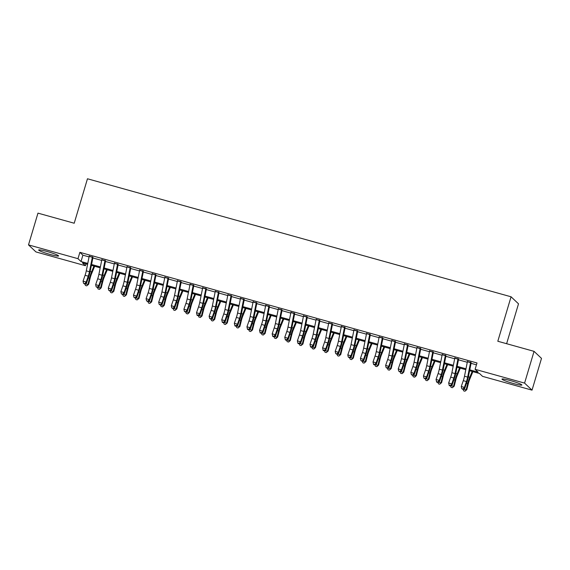 <?xml version="1.0" encoding="UTF-8"?>
<svg xmlns="http://www.w3.org/2000/svg" width="570" height="570" viewBox="0 0 570 570"><rect width="100%" height="100%" fill="white"/><g stroke="black" fill="none" stroke-linecap="round" stroke-linejoin="round"><path stroke-width="0.85" d="M47.039 251.491A10.388 0.99 16.6 0 1 58.568 255.944A10.388 0.99 16.6 0 1 50.181 254.462A10.388 0.99 16.6 0 1 38.66 250.009A10.388 0.99 16.6 0 1 47.039 251.491M510.349 380.575A10.388 0.99 16.6 0 1 521.878 385.028A10.388 0.99 16.6 0 1 513.492 383.539A10.388 0.99 16.6 0 1 501.971 379.093A10.388 0.99 16.6 0 1 510.349 380.575M506.623 343.703L518.508 303.824L511.062 296.785L87.467 178.773L74.214 223.233L37.969 213.137L28.5 244.893L77.983 258.68L81.004 261.53L87.773 263.418M511.062 296.785L497.809 341.252L534.054 351.348L541.5 358.38L532.031 390.144L482.548 376.357L479.534 373.5L469.595 370.735M85.985 263.86L85.429 265.713L35.946 251.926L28.5 244.893M92.354 257.113L89.205 256.236M104.965 260.625L101.809 259.749M117.57 264.138L114.42 263.255M130.174 267.651L127.025 266.767M142.785 271.163L139.629 270.28M155.389 274.676L152.24 273.792M168 278.189L164.844 277.305M180.605 281.701L177.455 280.818M193.209 285.214L190.059 284.33M205.82 288.726L202.671 287.843M218.424 292.232L215.275 291.356M231.035 295.745L227.879 294.868M243.639 299.257L240.49 298.381M256.251 302.77L253.094 301.893M268.855 306.282L265.706 305.406M281.459 309.795L278.31 308.919M294.07 313.308L290.914 312.431M306.674 316.82L303.525 315.944M319.286 320.333L316.129 319.457M331.89 323.846L328.74 322.969M344.494 327.358L341.344 326.482M357.105 330.871L353.949 329.994M369.709 334.383L366.56 333.507M382.32 337.896L379.164 337.02M394.924 341.409L391.775 340.532M407.529 344.921L404.379 344.045M420.14 348.434L416.991 347.558M432.744 351.947L429.595 351.07M445.355 355.459L442.199 354.583M457.959 358.972L454.81 358.095M469.773 369.845L478.123 372.174L475.102 369.317L476.997 362.969L79.878 252.325L82.892 255.182L89.07 256.899M92.86 257.954L101.674 260.412M105.471 261.466L114.285 263.924M118.076 264.979L126.889 267.437M130.68 268.491L139.5 270.95M143.291 272.004L152.105 274.462M155.895 275.517L164.716 277.975M168.506 279.029L177.32 281.487M181.11 282.542L189.924 285M193.715 286.055L202.535 288.513M206.326 289.567L215.139 292.025M218.93 293.08L227.751 295.538M231.541 296.592L240.355 299.051M244.145 300.105L252.959 302.563M256.757 303.618L265.57 306.076M269.361 307.13L278.174 309.588M281.965 310.643L290.786 313.101M294.576 314.156L303.39 316.614M307.18 317.668L315.994 320.126M319.791 321.181L328.605 323.639M332.395 324.693L341.209 327.152M345 328.206L353.82 330.657M357.611 331.719L366.424 334.17M370.215 335.231L379.036 337.682M382.826 338.744L391.64 341.195M395.43 342.257L404.244 344.708M408.034 345.769L416.855 348.22M420.646 349.282L429.459 351.733M433.25 352.794L442.071 355.245M445.861 356.307L454.675 358.758M458.465 359.812L467.279 362.271M471.077 363.325L476.442 364.821M470.571 362.484L467.414 361.608M534.054 351.348L524.585 383.104L532.031 390.144M79.878 252.325L77.983 258.68M475.102 369.317L524.585 383.104M91.563 264.473L100.377 266.931M104.167 267.986L112.981 270.444M116.772 271.498L125.592 273.956M129.383 275.011L138.197 277.469M141.987 278.523L150.808 280.982M154.598 282.036L163.412 284.494M167.202 285.549L176.016 288.007M179.814 289.061L188.627 291.519M192.418 292.574L201.231 295.032M205.022 296.087L213.843 298.545M217.633 299.599L226.447 302.05M230.237 303.112L239.058 305.563M242.849 306.624L251.662 309.075M255.453 310.137L264.266 312.588M268.057 313.65L276.877 316.101M280.668 317.162L289.482 319.613M293.272 320.675L302.093 323.126M305.883 324.188L314.697 326.639M318.488 327.693L327.301 330.151M331.099 331.206L339.912 333.664M343.703 334.718L352.517 337.176M356.307 338.231L365.128 340.689M368.918 341.743L377.732 344.202M381.522 345.256L390.336 347.714M394.134 348.769L402.947 351.227M406.738 352.281L415.551 354.74M419.342 355.794L428.163 358.252M431.953 359.307L440.767 361.765M444.557 362.819L453.378 365.277M457.168 366.332L465.982 368.79M87.595 264.309L82.408 262.863L85.429 265.713M465.804 369.681L456.99 367.222M453.2 366.168L444.379 363.71M440.589 362.655L431.775 360.197M427.984 359.143L419.164 356.685M415.373 355.63L406.56 353.172M402.769 352.118L393.955 349.659M390.165 348.605L381.344 346.147M377.554 345.092L368.74 342.634M364.95 341.58L356.129 339.121M352.338 338.067L343.525 335.609M339.734 334.554L330.921 332.096M327.13 331.042L318.309 328.584M314.519 327.529L305.705 325.071M301.915 324.017L293.094 321.558M289.304 320.504L280.49 318.046M276.699 316.991L267.886 314.533M264.088 313.479L255.274 311.02M251.484 309.966L242.67 307.515M238.88 306.453L230.059 304.002M226.269 302.941L217.455 300.49M213.665 299.428L204.844 296.977M201.053 295.916L192.24 293.464M188.449 292.403L179.636 289.952M175.845 288.89L167.024 286.439M163.234 285.378L154.42 282.927M150.63 281.872L141.809 279.414M138.018 278.36L129.205 275.901M125.414 274.847L116.601 272.389M112.803 271.334L103.989 268.876M100.199 267.822L91.385 265.363M82.892 255.182L81.004 261.53M470.635 362.164A4.66 0.862 105.6 0 0 470.535 362.641L467.649 377.098A6.655 1.233 -74.4 0 1 466.438 381.544L464.415 387.393L464.7 388.562L466.723 382.712A9.989 1.845 105.6 0 0 468.533 376.05L471.205 362.663M467.486 361.287A4.66 0.862 105.6 0 0 467.386 361.758L464.5 376.221A6.655 1.233 -74.4 0 1 463.289 380.667L461.265 386.51L464.415 387.393L463.018 389.032L461.757 388.683L463.132 389.502L463.018 389.032M463.132 389.502L464.7 388.562M461.265 386.51L461.757 388.683M472.879 371.647L469.794 379.121A6.655 1.233 105.6 0 0 468.405 383.396L466.816 389.659L464.956 391.227L463.695 390.878L463.146 389.488M463.624 389.203L466.118 389.901L467.699 383.639A9.989 1.845 -74.4 0 1 469.787 377.226L472.174 371.455M464.956 391.227L466.816 389.659M458.031 358.651A4.66 0.862 105.6 0 0 457.931 359.129L455.045 373.585A6.655 1.233 -74.4 0 1 453.834 378.031L451.81 383.881L452.088 385.049L454.112 379.2A9.989 1.845 105.6 0 0 455.929 372.538L458.601 359.15M454.874 357.775A4.66 0.862 105.6 0 0 454.774 358.245L451.889 372.709A6.655 1.233 -74.4 0 1 450.685 377.155L448.661 382.997L451.81 383.881L450.414 385.52L449.153 385.17L449.26 385.641L450.521 385.99L450.414 385.52M450.521 385.99L452.088 385.049M448.661 382.997L449.153 385.17M445.419 355.146A4.66 0.862 105.6 0 0 445.32 355.616L442.434 370.072A6.655 1.233 -74.4 0 1 441.23 374.519L439.206 380.368L439.484 381.537L441.508 375.687A9.989 1.845 105.6 0 0 443.325 369.025L445.989 355.637M442.27 354.262A4.66 0.862 105.6 0 0 442.17 354.732L439.285 369.196A6.655 1.233 -74.4 0 1 438.074 373.642L436.05 379.485L439.206 380.368L437.803 382.007L436.542 381.658L436.656 382.128L437.917 382.477L437.803 382.007M437.917 382.477L439.484 381.537M436.05 379.485L436.542 381.658M432.815 351.633A4.66 0.862 105.6 0 0 432.716 352.103L429.83 366.56A6.655 1.233 -74.4 0 1 428.619 371.006L426.595 376.856L426.873 378.024L428.897 372.174A9.989 1.845 105.6 0 0 430.713 365.512L433.385 352.125M429.666 350.75A4.66 0.862 105.6 0 0 429.566 351.22L426.681 365.684A6.655 1.233 -74.4 0 1 425.469 370.13L423.446 375.972L426.595 376.856L425.199 378.494L423.938 378.145L425.305 378.964L425.199 378.494M425.305 378.964L426.873 378.024M423.446 375.972L423.938 378.145M420.204 348.12A4.66 0.862 105.6 0 0 420.104 348.591L417.226 363.047A6.655 1.233 -74.4 0 1 416.014 367.493L413.991 373.343L414.269 374.511L416.292 368.662A9.989 1.845 105.6 0 0 418.109 362L420.781 348.612M417.055 347.237A4.66 0.862 105.6 0 0 416.955 347.714L414.069 362.171A6.655 1.233 -74.4 0 1 412.858 366.617L410.835 372.466L413.991 373.343L412.587 374.982L411.326 374.632L412.701 375.452L412.587 374.982M422.455 357.604L419.363 365.071A6.655 1.233 105.6 0 0 417.974 369.346L416.385 375.609L414.81 377.084L413.271 376.827L412.723 375.438L414.269 374.511M410.835 372.466L411.326 374.632M460.275 368.135L457.183 375.609A6.655 1.233 105.6 0 0 455.793 379.884L454.212 386.147L452.352 387.714L451.091 387.365L450.542 385.976M451.012 385.691L453.506 386.389L455.095 380.126A9.989 1.845 -74.4 0 1 457.176 373.713L459.57 367.942M452.352 387.714L454.212 386.147M447.671 364.629L444.579 372.096A6.655 1.233 105.6 0 0 443.189 376.371L441.6 382.634L439.748 384.201L438.487 383.852L437.938 382.463M438.408 382.178L440.902 382.876L442.491 376.613A9.989 1.845 -74.4 0 1 444.572 370.201L446.958 364.43M439.748 384.201L441.6 382.634M435.06 361.116L431.967 368.583A6.655 1.233 105.6 0 0 430.585 372.858L428.996 379.121L427.137 380.689L425.876 380.34L425.327 378.95M425.804 378.665L428.298 379.364L429.88 373.101A9.989 1.845 -74.4 0 1 431.967 366.688L434.354 360.917M427.137 380.689L428.996 379.121M413.193 375.153L415.687 375.851L417.276 369.588A9.989 1.845 -74.4 0 1 419.356 363.176L421.743 357.404M414.532 377.183L416.385 375.609M407.6 344.608A4.66 0.862 105.6 0 0 407.5 345.078L404.615 359.535A6.655 1.233 -74.4 0 1 403.403 363.981L401.38 369.83L401.665 370.999L403.688 365.149A9.989 1.845 105.6 0 0 405.498 358.487L408.17 345.099M404.451 343.724A4.66 0.862 105.6 0 0 404.351 344.202L401.465 358.658A6.655 1.233 -74.4 0 1 400.254 363.104L398.231 368.954L401.38 369.83L399.983 371.469L398.722 371.12L400.097 371.939L399.983 371.469M409.844 354.091L406.759 361.558A6.655 1.233 105.6 0 0 405.37 365.833L403.781 372.096L402.206 373.571L400.66 373.314L400.111 371.925L401.665 370.999M398.231 368.954L398.722 371.12M400.589 371.647L403.083 372.338L404.664 366.075A9.989 1.845 -74.4 0 1 406.752 359.67L409.139 353.892M401.921 373.671L403.781 372.096M394.996 341.095A4.66 0.862 105.6 0 0 394.896 341.565L392.01 356.022A6.655 1.233 -74.4 0 1 390.799 360.468L388.776 366.318L389.053 367.486L391.077 361.637A9.989 1.845 105.6 0 0 392.894 354.975L395.566 341.587M391.839 340.212A4.66 0.862 105.6 0 0 391.74 340.689L388.854 355.146A6.655 1.233 -74.4 0 1 387.65 359.592L385.626 365.441L388.776 366.318L387.379 367.956L386.118 367.607L387.486 368.427L387.379 367.956M387.486 368.427L389.053 367.486M385.626 365.441L386.118 367.607M397.24 350.579L394.148 358.053A6.655 1.233 105.6 0 0 392.759 362.32L391.177 368.583L389.317 370.158L388.056 369.802L387.507 368.412M387.978 368.135L390.471 368.826L392.06 362.563A9.989 1.845 -74.4 0 1 394.141 356.157L396.535 350.379M389.317 370.158L391.177 368.583M382.385 337.583A4.66 0.862 105.6 0 0 382.285 338.053L379.399 352.509A6.655 1.233 -74.4 0 1 378.195 356.955L376.172 362.805L376.449 363.974L378.473 358.124A9.989 1.845 105.6 0 0 380.29 351.462L382.955 338.074M379.235 336.699A4.66 0.862 105.6 0 0 379.136 337.176L376.25 351.633A6.655 1.233 -74.4 0 1 375.039 356.079L373.015 361.929L376.172 362.805L374.768 364.444L373.507 364.095L373.621 364.565L374.882 364.914L374.768 364.444M384.636 347.066L381.544 354.54A6.655 1.233 105.6 0 0 380.154 358.808L378.566 365.071L376.991 366.546L375.452 366.289L374.896 364.9L376.449 363.974M373.015 361.929L373.507 364.095M375.374 364.622L377.867 365.313L379.456 359.05A9.989 1.845 -74.4 0 1 381.537 352.645L383.924 346.866M376.706 366.645L378.566 365.071M369.78 334.07A4.66 0.862 105.6 0 0 369.681 334.54L366.795 349.004A6.655 1.233 -74.4 0 1 365.584 353.443L363.56 359.292L363.838 360.461L365.862 354.611A9.989 1.845 105.6 0 0 367.678 347.949L370.35 334.562M366.624 333.186A4.66 0.862 105.6 0 0 366.524 333.664L363.646 348.12A6.655 1.233 -74.4 0 1 362.435 352.566L360.411 358.416L363.56 359.292L362.164 360.931L360.903 360.582L362.271 361.401L362.164 360.931M362.271 361.401L363.838 360.461M360.411 358.416L360.903 360.582M372.025 343.553L368.933 351.027A6.655 1.233 105.6 0 0 367.543 355.295L365.961 361.558L364.102 363.133L362.841 362.777L362.292 361.387M362.762 361.109L365.256 361.8L366.845 355.538A9.989 1.845 -74.4 0 1 368.933 349.132L371.319 343.354M364.102 363.133L365.961 361.558M357.169 330.557A4.66 0.862 105.6 0 0 357.069 331.028L354.184 345.491A6.655 1.233 -74.4 0 1 352.98 349.93L350.956 355.78L351.234 356.948L353.257 351.099A9.989 1.845 105.6 0 0 355.074 344.437L357.739 331.049M354.02 329.674A4.66 0.862 105.6 0 0 353.92 330.151L351.035 344.608A6.655 1.233 -74.4 0 1 349.823 349.054L347.8 354.903L350.956 355.78L349.553 357.418L348.291 357.069L349.666 357.889L349.553 357.418M349.666 357.889L351.234 356.948M347.8 354.903L348.291 357.069M359.421 340.041L356.328 347.515A6.655 1.233 105.6 0 0 354.939 351.783L353.35 358.046L351.498 359.62L350.237 359.264L349.688 357.882M350.158 357.597L352.652 358.288L354.241 352.025A9.989 1.845 -74.4 0 1 356.321 345.62L358.708 339.841M351.498 359.62L353.35 358.046M344.565 327.045A4.66 0.862 105.6 0 0 344.465 327.515L341.58 341.979A6.655 1.233 -74.4 0 1 340.368 346.418L338.345 352.267L338.63 353.436L340.653 347.586A9.989 1.845 105.6 0 0 342.463 340.924L345.135 327.536M341.416 326.168A4.66 0.862 105.6 0 0 341.316 326.639L338.43 341.095A6.655 1.233 -74.4 0 1 337.219 345.541L335.196 351.391L338.345 352.267L336.948 353.906L335.687 353.557L337.062 354.376L336.948 353.906M337.062 354.376L338.63 353.436M335.196 351.391L335.687 353.557M346.809 336.528L343.724 344.002A6.655 1.233 105.6 0 0 342.335 348.27L340.746 354.533L338.886 356.108L337.625 355.751L337.077 354.369M337.554 354.084L340.048 354.775L341.63 348.512A9.989 1.845 -74.4 0 1 343.717 342.107L346.104 336.329M338.886 356.108L340.746 354.533M331.961 323.532A4.66 0.862 105.6 0 0 331.861 324.002L328.976 338.466A6.655 1.233 -74.4 0 1 327.764 342.905L325.741 348.755L326.019 349.923L328.042 344.073A9.989 1.845 105.6 0 0 329.859 337.411L332.531 324.024M328.805 322.656A4.66 0.862 105.6 0 0 328.705 323.126L325.819 337.583A6.655 1.233 -74.4 0 1 324.615 342.029L322.591 347.878L325.741 348.755L324.337 350.4L323.083 350.044L323.19 350.514L324.451 350.863L324.337 350.4M324.451 350.863L326.019 349.923M322.591 347.878L323.083 350.044M334.205 333.015L331.113 340.49A6.655 1.233 105.6 0 0 329.724 344.764L328.142 351.02L326.282 352.595L325.021 352.239L324.472 350.856M324.943 350.571L327.437 351.262L329.025 345A9.989 1.845 -74.4 0 1 331.106 338.594L333.493 332.816M326.282 352.595L328.142 351.02M319.35 320.019A4.66 0.862 105.6 0 0 319.25 320.49L316.364 334.953A6.655 1.233 -74.4 0 1 315.153 339.392L313.13 345.242L313.415 346.41L315.438 340.561A9.989 1.845 105.6 0 0 317.248 333.899L319.92 320.511M316.2 319.143A4.66 0.862 105.6 0 0 316.101 319.613L313.215 334.07A6.655 1.233 -74.4 0 1 312.004 338.516L309.98 344.365L313.13 345.242L311.733 346.888L310.472 346.531L310.586 347.002L311.847 347.351L311.733 346.888M321.594 329.503L318.509 336.977A6.655 1.233 105.6 0 0 317.12 341.252L315.531 347.508L313.956 348.983L312.41 348.726L311.861 347.344L313.415 346.41M309.98 344.365L310.472 346.531M312.339 347.059L314.832 347.75L316.414 341.494A9.989 1.845 -74.4 0 1 318.502 335.082L320.889 329.303M313.671 349.082L315.531 347.508M306.745 316.507A4.66 0.862 105.6 0 0 306.646 316.977L303.76 331.441A6.655 1.233 -74.4 0 1 302.549 335.88L300.525 341.729L300.803 342.898L302.827 337.048A9.989 1.845 105.6 0 0 304.644 330.386L307.315 316.998M303.589 315.63A4.66 0.862 105.6 0 0 303.489 316.101L300.604 330.557A6.655 1.233 -74.4 0 1 299.4 335.003L297.376 340.853L300.525 341.729L299.129 343.375L297.868 343.019L297.975 343.489L299.236 343.838L299.129 343.375M299.236 343.838L300.803 342.898M297.376 340.853L297.868 343.019M294.134 312.994A4.66 0.862 105.6 0 0 294.035 313.464L291.149 327.928A6.655 1.233 -74.4 0 1 289.945 332.367L287.921 338.217L288.199 339.385L290.223 333.536A9.989 1.845 105.6 0 0 292.04 326.874L294.704 313.486M290.985 312.118A4.66 0.862 105.6 0 0 290.885 312.588L288 327.045A6.655 1.233 -74.4 0 1 286.788 331.491L284.765 337.34L287.921 338.217L286.518 339.863L285.257 339.506L285.37 339.977L286.632 340.326L286.518 339.863M296.386 322.478L293.293 329.952A6.655 1.233 105.6 0 0 291.904 334.227L290.315 340.482L288.741 341.957L287.202 341.708L286.653 340.319L288.199 339.385M284.765 337.34L285.257 339.506M281.53 309.482A4.66 0.862 105.6 0 0 281.43 309.952L278.545 324.416A6.655 1.233 -74.4 0 1 277.334 328.854L275.31 334.704L275.595 335.873L277.618 330.023A9.989 1.845 105.6 0 0 279.428 323.361L282.1 309.973M278.381 308.605A4.66 0.862 105.6 0 0 278.281 309.075L275.395 323.532A6.655 1.233 -74.4 0 1 274.184 327.978L272.161 333.828L275.31 334.704L273.913 336.35L272.652 335.994L272.766 336.464L274.028 336.813L273.913 336.35M283.774 318.965L280.689 326.439A6.655 1.233 105.6 0 0 279.3 330.714L277.711 336.97L276.129 338.445L274.59 338.195L274.042 336.806L275.595 335.873M272.161 333.828L272.652 335.994M268.919 305.969A4.66 0.862 105.6 0 0 268.819 306.439L265.941 320.903A6.655 1.233 -74.4 0 1 264.729 325.342L262.706 331.191L262.984 332.36L265.007 326.517A9.989 1.845 105.6 0 0 266.824 319.848L269.496 306.461M265.77 305.093A4.66 0.862 105.6 0 0 265.67 305.563L262.784 320.027A6.655 1.233 -74.4 0 1 261.573 324.465L259.549 330.315L262.706 331.191L261.302 332.837L260.041 332.481L260.155 332.951L261.416 333.3L261.302 332.837M261.416 333.3L262.984 332.36M259.549 330.315L260.041 332.481M256.315 302.456A4.66 0.862 105.6 0 0 256.215 302.927L253.329 317.39A6.655 1.233 -74.4 0 1 252.118 321.829L250.095 327.679L250.38 328.847L252.403 323.005A9.989 1.845 105.6 0 0 254.213 316.336L256.885 302.948M253.166 301.58A4.66 0.862 105.6 0 0 253.066 302.05L250.18 316.514A6.655 1.233 -74.4 0 1 248.969 320.953L246.945 326.802L250.095 327.679L248.698 329.325L247.437 328.968L247.551 329.439L248.812 329.788L248.698 329.325M248.812 329.788L250.38 328.847M246.945 326.802L247.437 328.968M243.711 298.944A4.66 0.862 105.6 0 0 243.611 299.414L240.725 313.878A6.655 1.233 -74.4 0 1 239.514 318.317L237.49 324.166L237.768 325.335L239.792 319.492A9.989 1.845 105.6 0 0 241.609 312.823L244.281 299.435M240.554 298.067A4.66 0.862 105.6 0 0 240.455 298.538L237.569 313.001A6.655 1.233 -74.4 0 1 236.365 317.44L234.341 323.29L237.49 324.166L236.094 325.812L234.833 325.456L234.94 325.926L236.201 326.275L236.094 325.812M236.201 326.275L237.768 325.335M234.341 323.29L234.833 325.456M231.099 295.431A4.66 0.862 105.6 0 0 231 295.901L228.114 310.365A6.655 1.233 -74.4 0 1 226.91 314.811L224.886 320.654L225.164 321.822L227.188 315.98A9.989 1.845 105.6 0 0 229.005 309.31L231.669 295.923M227.95 294.555A4.66 0.862 105.6 0 0 227.85 295.025L224.965 309.489A6.655 1.233 -74.4 0 1 223.754 313.928L221.73 319.777L224.886 320.654L223.483 322.299L222.222 321.943L222.336 322.413L223.597 322.762L223.483 322.299M223.597 322.762L225.164 321.822M221.73 319.777L222.222 321.943M218.495 291.918A4.66 0.862 105.6 0 0 218.395 292.389L215.51 306.852A6.655 1.233 -74.4 0 1 214.299 311.298L212.275 317.141L212.553 318.309L214.577 312.467A9.989 1.845 105.6 0 0 216.393 305.798L219.065 292.41M215.339 291.042A4.66 0.862 105.6 0 0 215.239 291.512L212.361 305.976A6.655 1.233 -74.4 0 1 211.149 310.415L209.126 316.264L212.275 317.141L210.879 318.787L209.618 318.438L210.986 319.25L210.879 318.787M210.986 319.25L212.553 318.309M209.126 316.264L209.618 318.438M205.884 288.406A4.66 0.862 105.6 0 0 205.784 288.876L202.906 303.34A6.655 1.233 -74.4 0 1 201.695 307.786L199.671 313.628L199.949 314.797L201.972 308.954A9.989 1.845 105.6 0 0 203.789 302.285L206.461 288.897M202.735 287.529A4.66 0.862 105.6 0 0 202.635 288L199.749 302.463A6.655 1.233 -74.4 0 1 198.538 306.902L196.515 312.752L199.671 313.628L198.267 315.274L197.006 314.925L197.12 315.388L198.381 315.737L198.267 315.274M208.136 297.889L205.043 305.363A6.655 1.233 105.6 0 0 203.654 309.638L202.065 315.901L200.49 317.369L198.951 317.12L198.403 315.73L199.949 314.797M196.515 312.752L197.006 314.925M193.28 284.893A4.66 0.862 105.6 0 0 193.18 285.363L190.294 299.827A6.655 1.233 -74.4 0 1 189.083 304.273L187.06 310.116L187.345 311.284L189.368 305.442A9.989 1.845 105.6 0 0 191.178 298.773L193.85 285.392M190.131 284.017A4.66 0.862 105.6 0 0 190.031 284.487L187.145 298.951A6.655 1.233 -74.4 0 1 185.934 303.39L183.911 309.239L187.06 310.116L185.663 311.762L184.402 311.412L185.777 312.232L185.663 311.762M195.524 294.377L192.439 301.851A6.655 1.233 105.6 0 0 191.05 306.126L189.461 312.389L187.886 313.863L186.34 313.607L185.792 312.218L187.345 311.284M183.911 309.239L184.402 311.412M180.676 281.381A4.66 0.862 105.6 0 0 180.576 281.851L177.69 296.315A6.655 1.233 -74.4 0 1 176.479 300.761L174.456 306.603L174.734 307.772L176.757 301.929A9.989 1.845 105.6 0 0 178.574 295.26L181.246 281.879M177.519 280.504A4.66 0.862 105.6 0 0 177.42 280.974L174.534 295.438A6.655 1.233 -74.4 0 1 173.33 299.877L171.306 305.727L174.456 306.603L173.059 308.249L171.798 307.9L173.166 308.719L173.059 308.249M173.166 308.719L174.734 307.772M171.306 305.727L171.798 307.9M168.065 277.868A4.66 0.862 105.6 0 0 167.965 278.338L165.079 292.802A6.655 1.233 -74.4 0 1 163.875 297.248L161.852 303.09L162.129 304.266L164.153 298.416A9.989 1.845 105.6 0 0 165.963 291.747L168.635 278.367M164.915 276.992A4.66 0.862 105.6 0 0 164.816 277.462L161.93 291.926A6.655 1.233 -74.4 0 1 160.719 296.364L158.695 302.214L161.852 303.09L160.448 304.736L159.187 304.387L160.562 305.207L160.448 304.736M170.316 287.351L167.224 294.825A6.655 1.233 105.6 0 0 165.834 299.1L164.246 305.363L162.671 306.838L161.125 306.582L160.576 305.192L162.129 304.266M158.695 302.214L159.187 304.387M155.46 274.355A4.66 0.862 105.6 0 0 155.361 274.826L152.475 289.289A6.655 1.233 -74.4 0 1 151.264 293.735L149.24 299.578L149.518 300.753L151.542 294.904A9.989 1.845 105.6 0 0 153.359 288.235L156.03 274.854M152.304 273.479A4.66 0.862 105.6 0 0 152.204 273.949L149.326 288.413A6.655 1.233 -74.4 0 1 148.114 292.852L146.091 298.701L149.24 299.578L147.844 301.224L146.583 300.875L147.951 301.694L147.844 301.224M147.951 301.694L149.518 300.753M146.091 298.701L146.583 300.875M142.849 270.843A4.66 0.862 105.6 0 0 142.749 271.313L139.864 285.777A6.655 1.233 -74.4 0 1 138.66 290.223L136.636 296.065L136.914 297.241L138.938 291.391A9.989 1.845 105.6 0 0 140.754 284.722L143.419 271.341M139.7 269.966A4.66 0.862 105.6 0 0 139.6 270.437L136.714 284.9A6.655 1.233 -74.4 0 1 135.503 289.339L133.48 295.189L136.636 296.065L135.233 297.711L133.971 297.362L135.347 298.181L135.233 297.711M135.347 298.181L136.914 297.241M133.48 295.189L133.971 297.362M130.245 267.33A4.66 0.862 105.6 0 0 130.145 267.807L127.26 282.264A6.655 1.233 -74.4 0 1 126.048 286.71L124.025 292.56L124.31 293.728L126.333 287.879A9.989 1.845 105.6 0 0 128.143 281.209L130.815 267.829M127.096 266.454A4.66 0.862 105.6 0 0 126.996 266.924L124.11 281.388A6.655 1.233 -74.4 0 1 122.899 285.834L120.876 291.676L124.025 292.56L122.628 294.198L121.367 293.849L122.742 294.669L122.628 294.198M122.742 294.669L124.31 293.728M120.876 291.676L121.367 293.849M117.641 263.817A4.66 0.862 105.6 0 0 117.541 264.295L114.655 278.751A6.655 1.233 -74.4 0 1 113.444 283.197L111.421 289.047L111.699 290.216L113.722 284.366A9.989 1.845 105.6 0 0 115.539 277.697L118.211 264.316M114.485 262.941A4.66 0.862 105.6 0 0 114.385 263.411L111.499 277.875A6.655 1.233 -74.4 0 1 110.295 282.321L108.272 288.163L111.421 289.047L110.017 290.686L108.763 290.337L110.131 291.156L110.017 290.686M110.131 291.156L111.699 290.216M108.272 288.163L108.763 290.337M105.03 260.305A4.66 0.862 105.6 0 0 104.93 260.782L102.044 275.239A6.655 1.233 -74.4 0 1 100.833 279.685L98.81 285.534L99.095 286.703L101.118 280.853A9.989 1.845 105.6 0 0 102.928 274.184L105.6 260.804M101.88 259.428A4.66 0.862 105.6 0 0 101.781 259.899L98.895 274.362A6.655 1.233 -74.4 0 1 97.684 278.808L95.66 284.651L98.81 285.534L97.413 287.173L96.152 286.824L97.527 287.643L97.413 287.173M107.274 269.788L104.189 277.262A6.655 1.233 105.6 0 0 102.8 281.537L101.211 287.8L99.636 289.275L98.09 289.019L97.541 287.629L99.095 286.703M95.66 284.651L96.152 286.824M92.425 256.792A4.66 0.862 105.6 0 0 92.326 257.269L89.44 271.726A6.655 1.233 -74.4 0 1 88.229 276.172L86.205 282.022L86.483 283.19L88.507 277.341A9.989 1.845 105.6 0 0 90.324 270.672L92.996 257.291M89.269 255.916A4.66 0.862 105.6 0 0 89.169 256.386L86.284 270.85A6.655 1.233 -74.4 0 1 85.08 275.296L83.056 281.138L86.205 282.022L84.809 283.661L83.548 283.311L84.916 284.131L84.809 283.661M84.916 284.131L86.483 283.19M83.056 281.138L83.548 283.311M308.99 325.99L305.898 333.464A6.655 1.233 105.6 0 0 304.508 337.739L302.927 343.995L301.067 345.57L299.806 345.221L299.257 343.831M299.727 343.546L302.221 344.237L303.81 337.982A9.989 1.845 -74.4 0 1 305.891 331.569L308.285 325.791M301.067 345.57L302.927 343.995M287.123 340.034L289.617 340.725L291.206 334.469A9.989 1.845 -74.4 0 1 293.286 328.056L295.673 322.278M288.463 342.057L290.315 340.482M274.519 336.521L277.013 337.212L278.595 330.956A9.989 1.845 -74.4 0 1 280.682 324.544L283.069 318.765M275.852 338.544L277.711 336.97M271.17 315.452L268.078 322.926A6.655 1.233 105.6 0 0 266.689 327.201L265.107 333.457L263.247 335.032L261.986 334.683L261.438 333.293M261.908 333.008L264.402 333.699L265.99 327.444A9.989 1.845 -74.4 0 1 268.071 321.031L270.458 315.253M263.247 335.032L265.107 333.457M258.559 311.94L255.474 319.414A6.655 1.233 105.6 0 0 254.085 323.689L252.496 329.945L250.636 331.519L249.375 331.17L248.826 329.781M249.304 329.496L251.797 330.187L253.379 323.931A9.989 1.845 -74.4 0 1 255.467 317.519L257.854 311.74M250.636 331.519L252.496 329.945M245.955 308.427L242.863 315.901A6.655 1.233 105.6 0 0 241.473 320.176L239.892 326.432L238.032 328.007L236.771 327.657L236.222 326.268M236.692 325.983L239.186 326.674L240.775 320.418A9.989 1.845 -74.4 0 1 242.856 314.006L245.25 308.228M238.032 328.007L239.892 326.432M233.351 304.914L230.259 312.389A6.655 1.233 105.6 0 0 228.869 316.663L227.28 322.919L225.421 324.494L224.167 324.145L223.618 322.755M224.088 322.47L226.582 323.161L228.171 316.906A9.989 1.845 -74.4 0 1 230.252 310.493L232.638 304.715M225.421 324.494L227.28 322.919M220.74 301.402L217.647 308.876A6.655 1.233 105.6 0 0 216.265 313.151L214.676 319.414L212.817 320.981L211.556 320.632L211.007 319.243M211.484 318.958L213.971 319.649L215.56 313.393A9.989 1.845 -74.4 0 1 217.647 306.981L220.034 301.202M212.817 320.981L214.676 319.414M198.873 315.445L201.367 316.143L202.956 309.881A9.989 1.845 -74.4 0 1 205.036 303.468L207.423 297.69M200.213 317.469L202.065 315.901M186.269 311.933L188.763 312.631L190.344 306.368A9.989 1.845 -74.4 0 1 192.432 299.955L194.819 294.177M187.601 313.956L189.461 312.389M182.92 290.864L179.828 298.338A6.655 1.233 105.6 0 0 178.439 302.613L176.857 308.876L174.997 310.443L173.736 310.094L173.187 308.705M173.658 308.42L176.151 309.118L177.74 302.855A9.989 1.845 -74.4 0 1 179.821 296.443L182.215 290.671M174.997 310.443L176.857 308.876M161.053 304.907L163.547 305.606L165.129 299.343A9.989 1.845 -74.4 0 1 167.217 292.93L169.603 287.159M162.386 306.931L164.246 305.363M157.705 283.839L154.613 291.313A6.655 1.233 105.6 0 0 153.223 295.588L151.641 301.851L149.782 303.418L148.521 303.069L147.972 301.68M148.442 301.395L150.936 302.093L152.525 295.83A9.989 1.845 -74.4 0 1 154.613 289.418L156.999 283.646M149.782 303.418L151.641 301.851M145.101 280.326L142.008 287.8A6.655 1.233 105.6 0 0 140.619 292.075L139.03 298.338L137.178 299.906L135.916 299.556L135.368 298.167M135.838 297.882L138.332 298.58L139.921 292.317A9.989 1.845 -74.4 0 1 142.001 285.905L144.388 280.134M137.178 299.906L139.03 298.338M132.489 276.813L129.404 284.288A6.655 1.233 105.6 0 0 128.015 288.562L126.426 294.825L124.566 296.393L123.305 296.044L122.757 294.654M123.234 294.369L125.728 295.068L127.31 288.805A9.989 1.845 -74.4 0 1 129.397 282.392L131.784 276.621M124.566 296.393L126.426 294.825M119.885 273.301L116.793 280.775A6.655 1.233 105.6 0 0 115.404 285.05L113.822 291.313L111.962 292.88L110.701 292.531L110.153 291.142M110.623 290.857L113.117 291.555L114.705 285.292A9.989 1.845 -74.4 0 1 116.786 278.88L119.173 273.108M111.962 292.88L113.822 291.313M98.019 287.344L100.512 288.042L102.094 281.78A9.989 1.845 -74.4 0 1 104.182 275.367L106.569 269.596M99.351 289.368L101.211 287.8M94.67 266.276L91.578 273.75A6.655 1.233 105.6 0 0 90.188 278.025L88.606 284.288L86.747 285.855L85.486 285.506L84.937 284.117M85.407 283.832L87.901 284.53L89.49 278.267A9.989 1.845 -74.4 0 1 91.571 271.854L93.965 266.083M86.747 285.855L88.606 284.288M467.649 377.098L464.5 376.221M466.438 381.544L463.289 380.667M470.535 362.641L467.386 361.758M466.517 383.311L467.699 383.639M468.369 376.834L469.787 377.226M455.045 373.585L451.889 372.709M453.834 378.031L450.685 377.155M457.931 359.129L454.774 358.245M442.434 370.072L439.285 369.196M441.23 374.519L438.074 373.642M445.32 355.616L442.17 354.732M429.83 366.56L426.681 365.684M428.619 371.006L425.469 370.13M432.716 352.103L429.566 351.22M417.226 363.047L414.069 362.171M416.014 367.493L412.858 366.617M420.104 348.591L416.955 347.714M453.905 379.798L455.095 380.126M455.765 373.322L457.176 373.713M441.301 376.286L442.491 376.613M443.154 369.809L444.572 370.201M428.697 372.773L429.88 373.101M430.549 366.296L431.967 366.688M416.086 369.26L417.276 369.588M417.945 362.784L419.356 363.176M404.615 359.535L401.465 358.658M403.403 363.981L400.254 363.104M407.5 345.078L404.351 344.202M403.482 365.748L404.664 366.075M405.334 359.271L406.752 359.67M392.01 356.022L388.854 355.146M390.799 360.468L387.65 359.592M394.896 341.565L391.74 340.689M390.87 362.235L392.06 362.563M392.73 355.758L394.141 356.157M379.399 352.509L376.25 351.633M378.195 356.955L375.039 356.079M382.285 338.053L379.136 337.176M378.266 358.722L379.456 359.05M380.119 352.246L381.537 352.645M366.795 349.004L363.646 348.12M365.584 353.443L362.435 352.566M369.681 334.54L366.524 333.664M365.655 355.21L366.845 355.538M367.515 348.733L368.933 349.132M354.184 345.491L351.035 344.608M352.98 349.93L349.823 349.054M357.069 331.028L353.92 330.151M353.051 351.697L354.241 352.025M354.911 345.221L356.321 345.62M341.58 341.979L338.43 341.095M340.368 346.418L337.219 345.541M344.465 327.515L341.316 326.639M340.447 348.185L341.63 348.512M342.299 341.708L343.717 342.107M328.976 338.466L325.819 337.583M327.764 342.905L324.615 342.029M331.861 324.002L328.705 323.126M327.836 344.672L329.025 345M329.695 338.195L331.106 338.594M316.364 334.953L313.215 334.07M315.153 339.392L312.004 338.516M319.25 320.49L316.101 319.613M315.231 341.159L316.414 341.494M317.084 334.683L318.502 335.082M303.76 331.441L300.604 330.557M302.549 335.88L299.4 335.003M306.646 316.977L303.489 316.101M291.149 327.928L288 327.045M289.945 332.367L286.788 331.491M294.035 313.464L290.885 312.588M278.545 324.416L275.395 323.532M277.334 328.854L274.184 327.978M281.43 309.952L278.281 309.075M265.941 320.903L262.784 320.027M264.729 325.342L261.573 324.465M268.819 306.439L265.67 305.563M253.329 317.39L250.18 316.514M252.118 321.829L248.969 320.953M256.215 302.927L253.066 302.05M240.725 313.878L237.569 313.001M239.514 318.317L236.365 317.44M243.611 299.414L240.455 298.538M228.114 310.365L224.965 309.489M226.91 314.811L223.754 313.928M231 295.901L227.85 295.025M215.51 306.852L212.361 305.976M214.299 311.298L211.149 310.415M218.395 292.389L215.239 291.512M202.906 303.34L199.749 302.463M201.695 307.786L198.538 306.902M205.784 288.876L202.635 288M190.294 299.827L187.145 298.951M189.083 304.273L185.934 303.39M193.18 285.363L190.031 284.487M177.69 296.315L174.534 295.438M176.479 300.761L173.33 299.877M180.576 281.851L177.42 280.974M165.079 292.802L161.93 291.926M163.875 297.248L160.719 296.364M167.965 278.338L164.816 277.462M152.475 289.289L149.326 288.413M151.264 293.735L148.114 292.852M155.361 274.826L152.204 273.949M139.864 285.777L136.714 284.9M138.66 290.223L135.503 289.339M142.749 271.313L139.6 270.437M127.26 282.264L124.11 281.388M126.048 286.71L122.899 285.834M130.145 267.807L126.996 266.924M114.655 278.751L111.499 277.875M113.444 283.197L110.295 282.321M117.541 264.295L114.385 263.411M102.044 275.239L98.895 274.362M100.833 279.685L97.684 278.808M104.93 260.782L101.781 259.899M89.44 271.726L86.284 270.85M88.229 276.172L85.08 275.296M92.326 257.269L89.169 256.386M302.62 337.647L303.81 337.982M304.48 331.17L305.891 331.569M290.016 334.134L291.206 334.469M291.876 327.665L293.286 328.056M277.412 330.621L278.595 330.956M279.264 324.152L280.682 324.544M264.801 327.109L265.99 327.444M266.66 320.639L268.071 321.031M252.196 323.596L253.379 323.931M254.049 317.127L255.467 317.519M239.585 320.084L240.775 320.418M241.445 313.614L242.856 314.006M226.981 316.571L228.171 316.906M228.834 310.101L230.252 310.493M214.377 313.058L215.56 313.393M216.23 306.589L217.647 306.981M201.766 309.546L202.956 309.881M203.625 303.076L205.036 303.468M189.162 306.033L190.344 306.368M191.014 299.564L192.432 299.955M176.55 302.52L177.74 302.855M178.41 296.051L179.821 296.443M163.946 299.008L165.129 299.343M165.799 292.538L167.217 292.93M151.335 295.502L152.525 295.83M153.195 289.026L154.613 289.418M138.731 291.99L139.921 292.317M140.59 285.513L142.001 285.905M126.127 288.477L127.31 288.805M127.979 282L129.397 282.392M113.516 284.964L114.705 285.292M115.375 278.488L116.786 278.88M100.911 281.452L102.094 281.78M102.764 274.975L104.182 275.367M88.3 277.939L89.49 278.267M90.16 271.463L91.571 271.854"/></g></svg>

